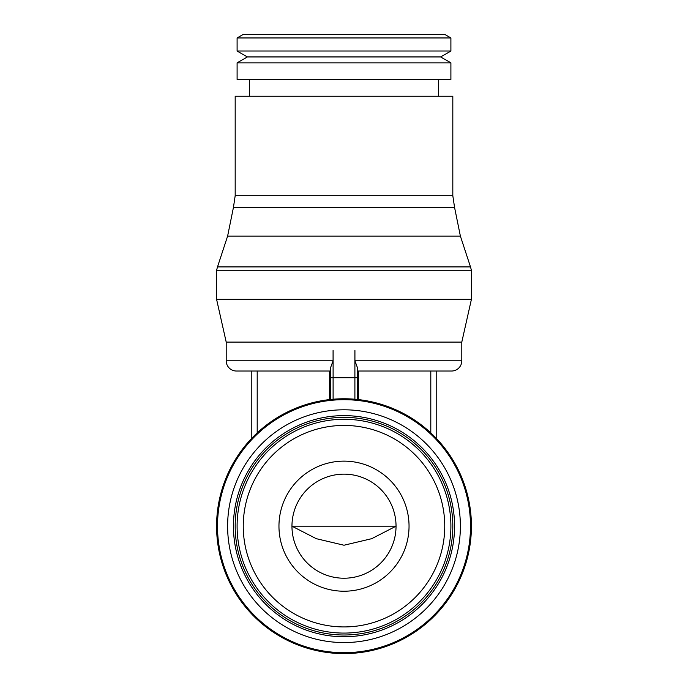 <?xml version="1.0" encoding="UTF-8"?>
<svg xmlns="http://www.w3.org/2000/svg" width="688" height="688" viewBox="0 0 688 688"><rect width="100%" height="100%" fill="white"/><g stroke="black" fill="none" stroke-linecap="round" stroke-linejoin="round"><path stroke-width="1.03" d="M226.206 360.787A10.243 10.243 0 0 0 236.448 371.03L330.687 371.03L330.687 399.461L330.687 367.358L333.078 360.787L226.206 360.787L226.206 342.091L461.794 342.091L471.418 299.332L471.418 270.264L216.582 270.264L216.582 299.332L471.418 299.332M357.313 399.461L357.313 367.358L354.922 360.787L354.922 350.553M233.438 207.423L454.562 207.423L452.816 195.71L235.184 195.71L233.438 207.423L227.616 236.096L217.503 266.91L470.497 266.91L471.418 270.264M227.616 236.096L460.384 236.096L470.497 266.91M235.184 195.71L235.184 96.251L452.816 96.251L452.816 195.71M354.922 360.787L461.794 360.787A10.243 10.243 0 0 1 451.552 371.03L357.313 371.03L358.396 371.03L358.396 399.582M257.2 432.898L257.2 371.03L251.808 371.03L251.808 438.222M330.687 371.03L329.604 371.03L329.604 399.582M436.192 438.222L436.192 371.03M344 79.473L450.898 79.473L450.898 62.849L237.102 62.849L237.102 79.473L344 79.473M237.102 62.849L247.336 56.941L440.664 56.941L450.898 62.849M344 51.024L450.898 51.024L450.898 37.952L237.102 37.952L237.102 51.024L344 51.024M237.102 37.952L243.251 34.4L444.749 34.4L450.898 37.952M396.039 526.182L291.961 526.182L316.308 538.687L344 545.231L371.692 538.687L396.039 526.182M344 578.221A52.039 52.039 0 0 0 396.039 526.182A52.039 52.039 0 0 0 344 474.144A52.039 52.039 0 0 0 291.961 526.182A52.039 52.039 0 0 0 344 578.221M344 461.132A65.042 65.042 0 0 1 409.042 526.182A65.042 65.042 0 0 1 344 591.224A65.042 65.042 0 0 1 278.958 526.182A65.042 65.042 0 0 1 344 461.132M344 653.6A127.418 127.418 0 0 0 471.418 526.182A127.418 127.418 0 0 0 344 398.765A127.418 127.418 0 0 0 216.582 526.182A127.418 127.418 0 0 0 344 653.6M344 652.68A126.497 126.497 0 0 0 470.497 526.182A126.497 126.497 0 0 0 344 399.685A126.497 126.497 0 0 0 217.503 526.182A126.497 126.497 0 0 0 344 652.68M344 642.566A116.384 116.384 0 0 0 460.384 526.182A116.384 116.384 0 0 0 344 409.799A116.384 116.384 0 0 0 227.616 526.182A116.384 116.384 0 0 0 344 642.566M344 636.744A110.562 110.562 0 0 0 454.562 526.182A110.562 110.562 0 0 0 344 415.621A110.562 110.562 0 0 0 233.438 526.182A110.562 110.562 0 0 0 344 636.744M344 634.998A108.816 108.816 0 0 0 452.816 526.182A108.816 108.816 0 0 0 344 417.367A108.816 108.816 0 0 0 235.184 526.182A108.816 108.816 0 0 0 344 634.998M344 633.08A106.898 106.898 0 0 0 450.898 526.182A106.898 106.898 0 0 0 344 419.284A106.898 106.898 0 0 0 237.102 526.182A106.898 106.898 0 0 0 344 633.08M344 626.931A100.749 100.749 0 0 0 444.749 526.182A100.749 100.749 0 0 0 344 425.433A100.749 100.749 0 0 0 243.251 526.182A100.749 100.749 0 0 0 344 626.931M333.104 399.229L333.104 377.738L357.313 377.738M330.687 377.738L333.104 377.738L333.104 350.553M354.896 399.229L354.896 350.553M333.078 350.553L333.078 360.787M430.8 432.898L430.8 371.03M461.794 360.787L461.794 342.091M454.562 207.423L460.384 236.096M438.6 96.251L438.6 79.473M249.4 96.251L249.4 79.473M440.664 56.941L450.898 51.024M247.336 56.941L237.102 51.024M226.206 342.091L216.582 299.332M217.503 266.91L216.582 270.264"/></g></svg>
